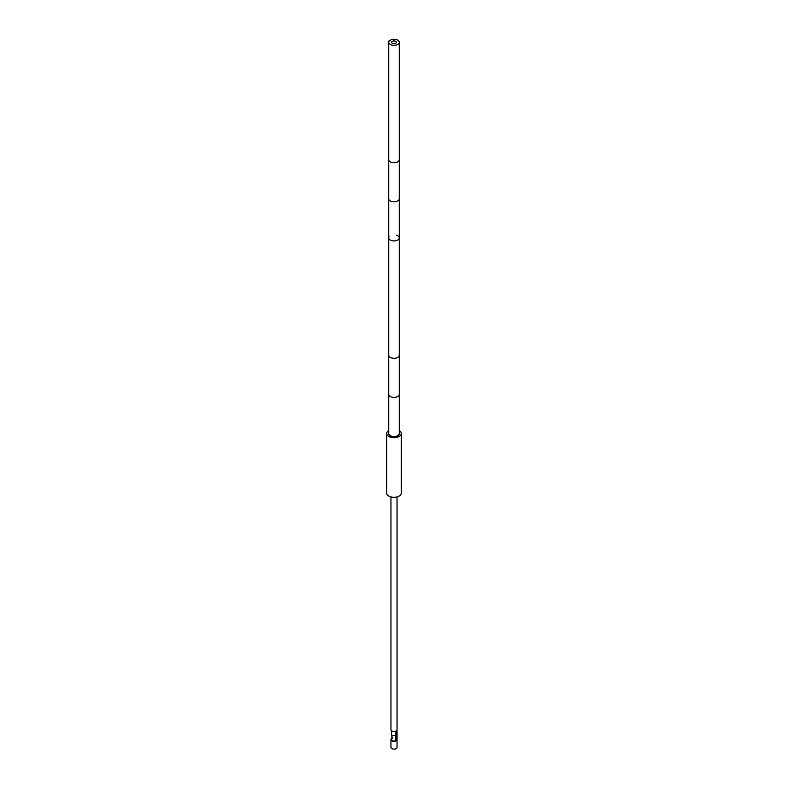 <?xml version="1.0" encoding="UTF-8"?>
<svg xmlns="http://www.w3.org/2000/svg" width="788" height="788" viewBox="0 0 788 788"><rect width="100%" height="100%" fill="white"/><g stroke="black" fill="none" stroke-linecap="round" stroke-linejoin="round"><path stroke-width="1.18" d="M401.299 433.489L401.299 493.101A7.299 4.216 0 0 1 399.161 496.076A7.299 4.216 180 0 1 391.203 496.992A7.299 4.216 180 0 1 386.701 493.101L386.701 433.489A7.299 4.216 180 0 0 391.203 437.379A7.299 4.216 180 0 0 399.161 436.463A7.299 4.216 0 0 0 401.299 433.489A7.299 4.216 0 0 0 399.27 430.563M386.701 433.489A7.299 4.216 180 0 1 388.73 430.563M399.27 432.395A5.595 3.231 0 0 1 399.595 433.489A5.595 3.231 0 0 1 397.96 435.774A5.595 3.231 180 0 1 391.863 436.473A5.595 3.231 180 0 1 388.405 433.489A5.595 3.231 180 0 1 388.73 432.395M390.956 739.607A3.044 1.753 0 0 0 391.853 740.848A3.044 1.753 0 0 0 396.147 740.848L395.803 740.651A2.551 1.478 0 0 1 392.197 740.651A2.551 1.478 0 0 1 391.449 739.607A2.551 1.478 0 0 1 392.197 738.563L391.853 738.366A3.044 1.753 0 0 0 390.956 739.607L390.956 747.359A3.044 1.753 0 0 0 391.853 748.6A3.044 1.753 0 0 0 395.162 748.984A3.044 1.753 0 0 0 397.044 747.359L397.044 496.933M390.956 496.933L390.956 729.668A3.044 1.753 0 0 0 391.853 730.919A3.044 1.753 0 0 0 396.147 730.919L396.147 740.848M391.853 738.366L391.853 737.105M392.197 738.563L392.197 737.509M395.803 740.651L395.803 731.087M388.73 433.489A5.27 3.044 0 0 0 394 436.532A5.27 3.044 0 0 0 399.27 433.489L399.27 394.364A5.27 3.044 0 0 1 394 397.408A5.27 3.044 0 0 1 388.73 394.364L388.73 433.489M389.065 236.833A5.27 3.044 0 0 0 388.73 237.897A5.27 3.044 0 0 0 394 240.941A5.27 3.044 0 0 0 399.27 237.897A5.27 3.044 0 0 0 396.394 235.188M388.73 237.897A5.27 3.044 0 0 0 394 240.941A5.27 3.044 0 0 0 399.27 237.897L399.27 198.783A5.27 3.044 0 0 1 394 201.827A5.27 3.044 0 0 1 388.73 198.783L388.73 355.25A5.27 3.044 0 0 0 394 358.294A5.27 3.044 0 0 0 399.27 355.25L399.27 237.897M395.694 41.34A2.394 1.379 180 0 1 396.394 42.316A2.394 1.379 180 0 1 394.916 43.596A2.394 1.379 180 0 1 392.306 43.291A2.394 1.379 180 0 1 391.606 42.316A2.394 1.379 180 0 1 393.084 41.035A2.394 1.379 180 0 1 395.694 41.34M391.597 39.4L389.065 41.252A5.27 3.044 0 0 0 388.73 42.316A5.27 3.044 0 0 0 394 45.359A5.27 3.044 0 0 0 399.27 42.316A5.27 3.044 0 0 0 392.148 39.469L391.597 39.4M388.947 41.459L388.947 40.937M395.803 735.421L391.606 736.031L391.606 730.752M388.73 42.316L388.73 159.668A5.27 3.044 0 0 0 394 162.712A5.27 3.044 0 0 0 399.27 159.668L399.27 42.316M388.73 355.25L388.73 394.364M399.27 355.25L399.27 394.364M388.73 159.668L388.73 198.783M399.27 159.668L399.27 198.783"/></g></svg>
